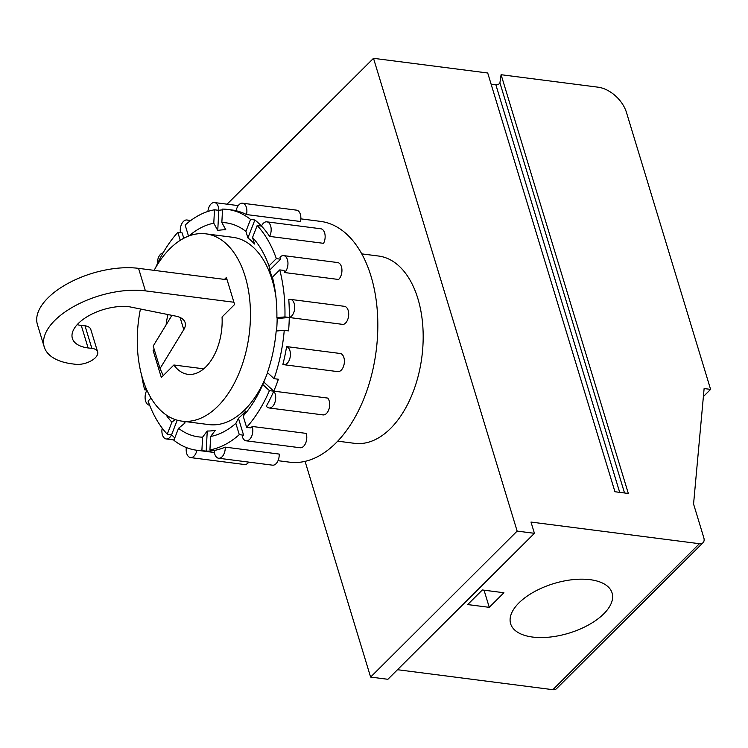 <?xml version="1.0" encoding="UTF-8"?>
<svg xmlns="http://www.w3.org/2000/svg" width="748" height="748" viewBox="0 0 748 748"><rect width="100%" height="100%" fill="white"/><g stroke="black" fill="none" stroke-linecap="round" stroke-linejoin="round"><path stroke-width="1.12" d="M154.125 270.355A94.407 55.763 97.3 0 1 205.896 233.844A94.407 55.763 97.3 0 1 245.148 276.395A94.407 55.763 97.3 0 1 238.079 375.421A94.407 55.763 97.3 0 1 181.829 421.124A94.407 55.763 97.3 0 1 142.578 378.582A94.407 55.763 97.3 0 1 140.446 308.989M361.78 253.881L378.619 256.04A94.407 55.763 97.3 0 1 417.87 298.592A94.407 55.763 97.3 0 1 410.802 397.618A94.407 55.763 97.3 0 1 354.552 443.33L337.713 441.161M166.093 324.913A47.208 27.882 97.3 0 1 167.991 314.553M154.21 349.391L153.125 350.475L161.334 377.488L173.882 364.996A47.208 27.882 97.3 0 0 187.842 374.309A47.208 27.882 97.3 0 0 222.053 316.993L234.601 304.501L226.392 277.48L224.465 279.397M153.125 350.475L154.593 350.662M163.26 375.571L160.035 368.568L183.784 329.625A26.975 13.193 163.1 0 0 185.121 322.584A26.975 13.193 163.1 0 0 175.855 316.142L129.423 306.783A38.036 18.597 163.1 0 0 89.19 315.516A38.036 18.597 163.1 0 0 72.378 338.423A38.036 18.597 163.1 0 0 88.105 347.951A38.045 18.607 163.1 0 0 91.826 348.269L84.982 325.754A14.838 7.256 163.1 0 1 90.788 329.419L97.623 351.934A14.838 7.256 163.1 0 0 91.826 348.269M173.882 364.996L203.718 368.829M227.074 204.185L373.504 58.316L517.139 531.099L534.418 533.315L530.996 522.067L699.399 543.702A8.088 5.199 -134.9 0 0 703.055 542.683L556.521 688.665A8.088 5.199 -134.9 0 1 552.865 689.684L699.399 543.702M305.072 461.357L370.606 677.071L517.139 531.099M491.099 84.15L495.849 84.758A2.693 1.318 163.1 0 0 499.916 82.813L501.095 74.716L628.32 493.465L614.94 491.745L487.715 72.995L373.504 58.316M703.391 396.562L710.6 389.381L704.12 388.549L693.564 504.012L703.821 537.784A8.088 5.199 -134.9 0 1 703.055 542.683M710.6 389.381L626.469 112.462A26.975 17.316 -134.9 0 0 598.035 87.179L501.095 74.716M467.668 604.571L482.329 589.966L503.918 592.743L489.267 607.339L467.668 604.571M484.05 590.191L489.267 607.339M397.497 669.712L552.865 689.684M532.567 637.053A53.005 25.918 163.1 0 0 588.639 624.889A53.005 25.918 163.1 0 0 612.079 592.958A53.005 25.918 163.1 0 0 590.153 579.681A53.005 25.918 163.1 0 0 534.081 591.846A53.005 25.918 163.1 0 0 510.641 623.776A53.005 25.918 163.1 0 0 532.567 637.053M370.606 677.071L387.885 679.296L534.418 533.315M138.558 268.354L145.402 290.869A67.432 32.977 163.1 0 0 74.061 306.353A67.432 32.977 163.1 0 0 44.244 346.969L37.4 324.454A67.432 32.977 163.1 0 1 67.217 283.838A67.432 32.977 163.1 0 1 138.558 268.354L227.074 279.733M145.402 290.869L233.918 302.248M44.244 346.969A67.432 32.977 163.1 0 0 72.135 363.855L75.37 364.276A14.838 7.256 163.1 0 0 91.06 360.873A14.838 7.256 163.1 0 0 97.623 351.934M77.166 324.669A38.036 18.597 163.1 0 0 81.261 325.436A38.045 18.607 163.1 0 0 84.982 325.754M160.035 368.568L153.19 346.053L171.928 315.347M180.446 232.675A9.172 5.423 97.3 0 1 186.925 219.996A9.172 5.423 97.3 0 1 189.412 221.511M300.846 218.855L320.527 221.38A121.382 71.696 97.3 0 1 377.375 311.935A121.382 71.696 97.3 0 1 335.833 443.087A121.382 71.696 97.3 0 1 289.579 462.171L278.032 460.684M243.184 416.075L245.793 410.989A101.167 59.747 97.3 0 1 242.184 414.822A101.167 59.747 97.3 0 1 238.462 418.291L235.854 423.368A107.899 63.73 97.3 0 1 210.637 436.477L209.936 449.894A121.382 71.696 97.3 0 0 239.285 434.644L243.605 435.205A121.382 71.696 97.3 0 1 242.249 436.383A9.172 5.423 97.3 0 0 246.148 440.806L300.116 447.743A9.172 5.423 97.3 0 0 305.651 443.153A9.172 5.423 97.3 0 0 306.184 433.391L252.207 426.454A121.382 71.696 97.3 0 1 250.926 427.903L246.616 427.351A121.382 71.696 97.3 0 0 269.43 390.624L273.749 391.185A121.382 71.696 97.3 0 1 266.344 406.173A9.172 5.423 97.3 0 0 269.037 407.959L323.005 414.897A9.172 5.423 97.3 0 0 329.111 408.67A9.172 5.423 97.3 0 0 327.736 398.086L273.768 391.148L263.792 382.013L262.791 384.519A107.899 63.73 97.3 0 1 243.184 416.075L246.616 427.351M209.936 449.894L214.255 450.446A121.382 71.696 97.3 0 1 206.205 451.138L207.252 431.007L202.586 437.169A107.899 63.73 97.3 0 1 178.52 428.305L173.873 440.273A121.382 71.696 97.3 0 0 196.743 450.24L214.396 452.512M225.223 447.136A121.382 71.696 97.3 0 1 214.255 450.446A9.172 5.423 97.3 0 0 218.566 458.234L272.543 465.172A9.172 5.423 97.3 0 0 279.191 454.073L225.223 447.136A9.172 5.423 97.3 0 1 218.566 458.234M196.743 450.24A121.382 71.696 97.3 0 0 201.885 450.586L206.205 451.138M174.789 437.917A121.382 71.696 97.3 0 1 171.591 434.747L177.201 420.198M151.04 398.114L148.085 401.059A121.382 71.696 97.3 0 0 167.253 434.167L171.573 434.728A9.172 5.423 97.3 0 1 166.224 438.954A9.172 5.423 97.3 0 1 162.185 428.146M141.699 375.515A121.382 71.696 97.3 0 0 144.663 389.801L146.87 390.082M155.537 267.821A121.382 71.696 97.3 0 1 177.818 232.338L182.138 232.899L183.774 238.275M207.897 211.46A9.172 5.423 97.3 0 1 214.498 202.568A9.172 5.423 97.3 0 1 218.827 210.347A121.382 71.696 97.3 0 1 222.511 209.851M189.029 235.919A107.899 63.73 97.3 0 1 213.788 223.213L217.752 230.487A101.167 59.747 97.3 0 1 225.812 229.795L221.847 222.521L222.549 209.103A121.382 71.696 97.3 0 1 227.691 209.449A121.382 71.696 97.3 0 1 250.552 219.416L254.872 219.977A121.382 71.696 97.3 0 1 261.482 226.055A9.172 5.423 97.3 0 1 266.84 221.838A9.172 5.423 97.3 0 1 270.944 227.158A9.172 5.423 97.3 0 1 269.589 236.396L323.566 243.334A9.172 5.423 97.3 0 0 324.922 234.096A9.172 5.423 97.3 0 0 320.817 228.776L266.84 221.838M221.847 222.521A107.899 63.73 97.3 0 1 245.914 231.384L247.906 237.929A101.167 59.747 97.3 0 1 254.535 244.026L252.534 237.49A107.899 63.73 97.3 0 1 269 265.942L276.339 258.63A121.382 71.696 97.3 0 0 257.181 225.522L261.501 226.074A121.382 71.696 97.3 0 1 269.589 236.396M276.339 258.63L280.659 259.182A121.382 71.696 97.3 0 0 279.958 257.247A9.172 5.423 97.3 0 1 283.642 255.61A9.172 5.423 97.3 0 1 287.943 262.623A9.172 5.423 97.3 0 1 284.605 272.543L338.582 279.481A9.172 5.423 97.3 0 0 341.92 269.561A9.172 5.423 97.3 0 0 337.619 262.548L283.642 255.61M269 265.942L269.654 270.15A101.167 59.747 97.3 0 1 273.067 281.407L272.422 277.199A107.899 63.73 97.3 0 1 275.591 294.067A107.899 63.73 97.3 0 1 276.882 317.62L284.951 316.918A121.382 71.696 97.3 0 0 279.761 269.888L284.081 270.439A121.382 71.696 97.3 0 1 284.605 272.543M284.951 316.918L289.27 317.479A121.382 71.696 97.3 0 0 288.784 299.574A9.172 5.423 97.3 0 1 290.402 299.378A9.172 5.423 97.3 0 1 294.703 308.157A9.172 5.423 97.3 0 1 289.27 317.507L343.239 324.445A9.172 5.423 97.3 0 0 348.68 315.095A9.172 5.423 97.3 0 0 344.379 306.315L290.402 299.378M289.27 317.507A121.382 71.696 97.3 0 1 288.569 330.878L284.249 330.317A121.382 71.696 97.3 0 1 274.067 378.675L278.387 379.236A121.382 71.696 97.3 0 1 273.768 391.148A9.172 5.423 97.3 0 1 275.133 401.732A9.172 5.423 97.3 0 1 269.037 407.959M188.515 236.116L185.149 225.045A121.382 71.696 97.3 0 1 214.489 209.795L218.809 210.347M242.558 203.213A9.172 5.423 97.3 0 0 236.153 210.749A121.382 71.696 97.3 0 1 246.485 214.554L300.462 221.492A9.172 5.423 97.3 0 0 296.535 210.151L242.558 203.213A9.172 5.423 97.3 0 1 246.485 214.554M286.606 346.595A121.382 71.696 97.3 0 1 282.856 364.435A9.172 5.423 97.3 0 0 283.754 364.687L337.731 371.625A9.172 5.423 97.3 0 0 344.211 363.65A9.172 5.423 97.3 0 0 340.583 353.533L286.606 346.595A9.172 5.423 97.3 0 1 290.233 356.712A9.172 5.423 97.3 0 1 283.754 364.687M205.896 233.844L232.89 237.312A94.407 55.763 97.3 0 1 275.937 296.965M266.064 376.543A94.407 55.763 97.3 0 1 244.792 409.754A94.407 55.763 97.3 0 1 208.814 424.593L181.829 421.124M243.596 435.196L238.462 418.291M252.207 426.454A9.172 5.423 97.3 0 1 251.674 436.215A9.172 5.423 97.3 0 1 246.148 440.806M239.285 434.644L235.854 423.368M207.252 431.007A101.167 59.747 97.3 0 0 215.312 430.315L210.637 436.477M201.885 450.586L202.586 437.169M183.223 421.311A101.167 59.747 97.3 0 0 185.158 422.872L178.52 428.305M167.253 434.177L171.89 422.199A107.899 63.73 97.3 0 1 166.028 414.85M175.135 419.553L171.89 422.199M149.422 405.192L149.637 405.22A9.172 5.423 97.3 0 1 149.422 405.192A9.172 5.423 97.3 0 1 145.28 399.619A9.172 5.423 97.3 0 1 146.917 390.204M144.663 389.801L146.112 388.362M157.37 263.801A9.172 5.423 97.3 0 1 163.101 252.861M180.249 240.323L177.818 232.338M213.788 223.213L214.489 209.795M217.752 230.487L218.809 210.356M245.914 231.384L250.552 219.416M247.906 237.929L254.872 219.977M257.181 225.522L252.534 237.49M269.654 270.15L280.659 259.191M279.761 269.888L272.422 277.199M289.261 317.479L277.162 318.517L276.882 317.62M277.162 318.517A101.167 59.747 97.3 0 1 276.545 330.981M284.249 330.317L276.18 331.018A107.899 63.73 97.3 0 1 267.429 372.569L274.067 378.675M267.522 372.654A101.167 59.747 97.3 0 1 265.54 377.88A101.167 59.747 97.3 0 1 263.792 382.013M269.43 390.624L262.791 384.519M196.874 450.259A9.172 5.423 97.3 0 1 190.506 457.58A9.172 5.423 97.3 0 1 186.336 447.538M248.794 462.114A9.172 5.423 97.3 0 1 244.484 464.517L190.506 457.58M499.916 82.813L624.533 492.979M495.849 84.758L619.69 492.352M81.261 325.436L88.105 347.951M180.1 317.489L183.784 329.625M186.925 219.996L190.759 220.492M227.691 209.449L236.2 210.543M214.498 202.568L238.247 205.616M166.224 438.954L173.994 439.955"/></g></svg>
